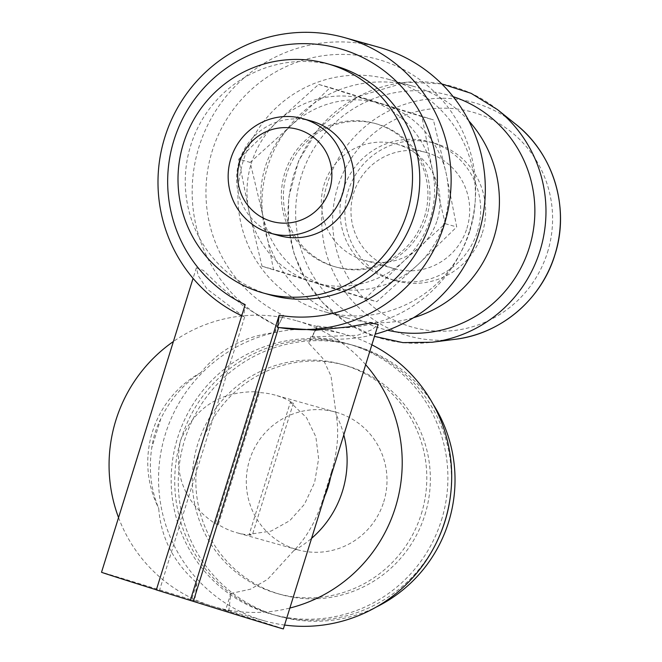 <?xml version="1.0" encoding="UTF-8"?>
<svg xmlns="http://www.w3.org/2000/svg" width="662" height="662" viewBox="0 0 662 662"><rect width="100%" height="100%" fill="white"/><g stroke="black" fill="none" stroke-linecap="round" stroke-linejoin="round"><path stroke-width="0.5" stroke-dasharray="3.31 2.48" d="M371.854 344.819A148.801 146.401 -74.3 0 0 345.332 334.451L296.046 320.615A148.801 146.401 -74.3 0 1 316.734 328.17L317.421 325.977A136.893 134.692 -74.3 0 0 471.079 154.701A136.893 134.692 -74.3 0 0 254.299 86.962A136.893 134.692 -74.3 0 0 283.468 315.369L274.796 332.589C244.228 336.13 219.635 349.428 201.016 372.491C183.945 383.53 170.556 398.905 160.858 418.624L151.755 447.843C148.553 469.408 150.87 489.566 158.706 508.325C160.883 537.594 173.593 562.435 196.846 582.866L191.575 599.797A95.237 0.488 17.3 0 0 101.526 572.258M296.046 320.615A148.801 146.401 -74.3 0 0 282.782 317.561M238.709 159.178L277.502 121.452L318.662 84.388L421.934 116.661L432.41 169.853L445.245 223.715L404.085 260.778L365.292 298.504L262.028 266.232L249.185 212.37A95.237 93.698 -74.3 0 0 312.481 282.037A95.237 93.698 -74.3 0 0 404.085 260.778A95.237 93.698 -74.3 0 0 432.41 169.853A95.237 93.698 -74.3 0 0 369.115 100.194A95.237 93.698 -74.3 0 0 277.502 121.452A95.237 93.698 -74.3 0 0 249.185 212.37L238.709 159.178L250.17 162.389L263.013 216.251L273.489 269.451L376.752 301.723L417.921 264.659L456.714 226.934L446.238 173.734L433.395 119.872L382.942 104.066L330.123 87.599L291.33 125.333L250.17 162.389M194.611 600.649L211.592 605.953A148.801 146.401 -74.3 0 0 215.63 607.153A148.801 146.401 -74.3 0 0 228.895 610.207L230.806 593.475L225.527 610.405L228.564 611.258L211.592 605.953A148.801 146.401 -74.3 0 1 194.934 599.59L194.611 600.649L191.575 599.797M228.895 610.207L228.564 611.258M378.954 47.275A148.801 146.401 -74.3 0 0 201.215 140.311A148.801 146.401 -74.3 0 0 277.85 326.25L276.857 325.969L274.796 332.589M277.85 326.25L283.468 315.369M241.721 315.749A148.801 146.401 -74.3 0 0 243.666 316.651L245.188 304.619M317.421 325.977L311.802 336.859L357.497 335.303L372.036 329.668L378.176 324.446M311.802 336.859A148.801 146.401 -74.3 0 0 375.164 334.186M243.666 316.651L207.057 289.029L198.368 275.888L196.366 267.82L203.416 270.46L219.966 286.323L244.766 307.143L276.857 325.969M263.013 216.251A95.237 93.698 -74.3 0 0 326.308 285.918A95.237 93.698 -74.3 0 0 417.921 264.659A95.237 93.698 -74.3 0 0 446.238 173.734A95.237 93.698 -74.3 0 0 382.942 104.066A95.237 93.698 -74.3 0 0 291.33 125.333A95.237 93.698 -74.3 0 0 263.013 216.251M482.325 232.966A71.422 70.271 -74.3 0 0 434.545 143.24A71.422 70.271 -74.3 0 0 347.591 193.023A71.422 70.271 -74.3 0 0 395.95 280.779A71.422 70.271 -74.3 0 0 482.325 232.966M477.401 231.584A71.422 70.271 -74.3 0 0 429.63 141.858A71.422 70.271 -74.3 0 0 342.668 191.641A71.422 70.271 -74.3 0 0 391.027 279.397A71.422 70.271 -74.3 0 0 477.401 231.584M466.925 228.316A60.267 59.29 -74.3 0 0 426.609 152.608A60.267 59.29 -74.3 0 0 353.243 194.603A60.267 59.29 -74.3 0 0 394.047 268.648A60.267 59.29 -74.3 0 0 466.925 228.316M437.284 219.999A60.267 59.29 -74.3 0 0 396.977 144.283A60.267 59.29 -74.3 0 0 323.602 186.287A60.267 59.29 -74.3 0 0 364.406 260.332A60.267 59.29 -74.3 0 0 437.284 219.999M468.787 120.848A120.525 118.589 -74.3 0 0 413.262 86.267A120.525 118.589 -74.3 0 0 266.521 170.266A120.525 118.589 -74.3 0 0 348.129 318.356A120.525 118.589 -74.3 0 0 413.543 317.71M469.863 230.939A120.525 118.589 -74.3 0 0 389.239 79.523A120.525 118.589 -74.3 0 0 242.499 163.531A120.525 118.589 -74.3 0 0 324.107 311.612A120.525 118.589 -74.3 0 0 469.863 230.939M426.543 217.401A74.401 73.201 -74.3 0 0 376.777 123.935A74.401 73.201 -74.3 0 0 286.199 175.794A74.401 73.201 -74.3 0 0 336.569 267.2A74.401 73.201 -74.3 0 0 426.543 217.401M424.491 216.83A74.401 73.201 -74.3 0 0 374.725 123.364A74.401 73.201 -74.3 0 0 284.147 175.215A74.401 73.201 -74.3 0 0 334.525 266.629A74.401 73.201 -74.3 0 0 424.491 216.83M365.292 298.504L376.752 301.723M262.028 266.232L273.489 269.451M445.245 223.715L456.714 226.934M421.934 116.661L433.395 119.872M318.662 84.388L330.123 87.599M311.339 121.03A59.522 58.562 -74.3 0 0 238.874 162.513A59.522 58.562 -74.3 0 0 279.174 235.639M334.682 65.753A119.044 117.124 -74.3 0 0 189.754 148.727A119.044 117.124 -74.3 0 0 270.353 294.987M156.356 589.809A95.237 0.488 17.3 0 0 159.368 590.752L156.331 589.9M244.65 316.933L159.368 590.752M230.806 593.475L250.468 589.197L267.556 579.407L293.862 550.561C306.134 538.181 315.642 521.714 322.377 501.167A92.126 90.644 -74.3 0 0 324.719 496.152M330.561 477.393A92.126 90.644 -74.3 0 0 331.48 471.94L322.377 501.167M331.48 471.94C337.62 451.203 339.184 432.137 336.172 414.726L331.008 376.008L322.576 358.101L308.757 343.197L316.734 328.17M310.817 336.586L308.757 343.197M283.369 628.9A95.237 0.488 17.3 0 0 225.527 610.405M196.846 582.866L194.934 599.59M160.858 418.624A92.126 90.644 -74.3 0 0 151.755 447.843M201.016 372.491A101.187 99.557 -74.3 0 0 158.706 508.325M293.862 550.561A101.187 99.557 -74.3 0 0 311.579 538.338M343.801 434.876A101.187 99.557 -74.3 0 0 336.172 414.726M290.328 402.364L293.365 403.216A71.422 70.271 -74.3 0 0 275.135 395.115A71.422 70.271 -74.3 0 0 259.405 392.607L218.311 524.552A71.422 70.271 -74.3 0 0 236.541 532.653A71.422 70.271 -74.3 0 0 252.272 535.161L249.235 534.308L271.106 531.081L289.733 520.704L304.421 504.312L314.624 482.515L318.621 458.692L315.873 436.821L306.481 417.59L290.328 402.364L249.235 534.308M218.311 524.552L215.274 523.7C185.021 503.319 173.427 475.606 180.486 440.544C194.711 407.618 220.007 391.35 256.368 391.755L215.274 523.7M259.405 392.607L256.368 391.755M383.728 501.912A71.422 70.271 -74.3 0 0 335.957 412.186A71.422 70.271 -74.3 0 0 248.995 461.96A71.422 70.271 -74.3 0 0 297.354 549.717A71.422 70.271 -74.3 0 0 383.728 501.912M228.696 610.149A148.801 146.401 -74.3 0 0 289.865 608.047M365.664 364.688A148.801 146.401 -74.3 0 0 316.544 328.12M282.583 317.503A148.801 146.401 -74.3 0 0 173.394 341.518M118.548 517.601A148.801 146.401 -74.3 0 0 194.744 599.54M345.332 334.451A148.801 146.401 -74.3 0 0 164.168 438.161A148.801 146.401 -74.3 0 0 264.924 620.981A148.801 146.401 -74.3 0 0 284.577 625.044M441.455 520.175A140.468 138.201 -74.3 0 0 279.761 342.196A140.468 138.201 -74.3 0 0 207.413 574.492A140.468 138.201 -74.3 0 0 441.455 520.175M421.338 513.886A119.044 117.124 -74.3 0 0 341.708 364.34A119.044 117.124 -74.3 0 0 196.78 447.313A119.044 117.124 -74.3 0 0 277.378 593.566A119.044 117.124 -74.3 0 0 421.338 513.886M424.888 514.887A119.044 117.124 -74.3 0 0 345.266 365.341A119.044 117.124 -74.3 0 0 200.338 448.306A119.044 117.124 -74.3 0 0 280.936 594.567A119.044 117.124 -74.3 0 0 424.888 514.887M450.234 497.452A140.468 138.201 -74.3 0 0 351.05 344.712A140.468 138.201 -74.3 0 0 180.039 442.613A140.468 138.201 -74.3 0 0 275.144 615.197A140.468 138.201 -74.3 0 0 439.32 536.369M433.171 404.275A140.468 138.201 -74.3 0 0 354.609 345.705A140.468 138.201 -74.3 0 0 183.589 443.606A140.468 138.201 -74.3 0 0 278.702 616.198A140.468 138.201 -74.3 0 0 376.264 607.054M293.365 403.216L252.272 535.161M547.466 252.454A111.646 109.851 -74.3 0 0 418.947 110.993A111.646 109.851 -74.3 0 0 361.435 295.624A111.646 109.851 -74.3 0 0 547.466 252.454M515.45 123.976A121.146 119.193 -74.3 0 0 326.333 187.056A121.146 119.193 -74.3 0 0 455.009 339.316M497.361 109.528A130.927 128.817 -74.3 0 0 292.976 177.697A130.927 128.817 -74.3 0 0 432.054 342.246M453.156 96.652A121.427 119.466 -74.3 0 0 300.225 179.725A121.427 119.466 -74.3 0 0 387.601 330.239M441.744 83.909L406.311 82.187L357.844 96.602L318.381 128.668L298.603 160.924L288.723 197.491L288.359 226.181L294.185 254.208L305.91 280.233L322.982 302.997L346.723 322.841L374.493 336.362M434.545 143.24L429.63 141.858M395.95 280.779L391.027 279.397M426.609 152.608L396.977 144.283M394.047 268.648L364.406 260.332M413.262 86.267L389.239 79.523M348.129 318.356L324.107 311.612M376.777 123.935L374.725 123.364M336.569 267.2L334.525 266.629M196.349 267.82L193.064 278.371M335.957 412.186L275.135 395.115M297.354 549.717L236.541 532.653M264.924 620.981L215.63 607.153M345.266 365.341L341.708 364.34M280.936 594.567L277.378 593.566M354.609 345.705L351.05 344.712M278.702 616.198L275.144 615.197"/><path stroke-width="0.99" d="M378.176 324.446L370.77 322.982L348.038 326.937L315.741 330.189L278.611 327.541L277.626 327.268L279.141 315.236A136.893 134.692 -74.3 0 0 432.799 143.96A136.893 134.692 -74.3 0 0 216.019 76.213A136.893 134.692 -74.3 0 0 245.188 304.619L156.331 589.9L193.321 601.369A95.237 0.488 17.3 0 0 283.369 628.9L378.201 324.454M277.626 327.268A148.801 146.401 -74.3 0 0 447.239 213.801A148.801 146.401 -74.3 0 0 344.77 37.676A148.801 146.401 -74.3 0 0 167.412 129.694A148.801 146.401 -74.3 0 0 241.721 315.749M375.164 334.186A148.801 146.401 -74.3 0 0 485.312 191.268A148.801 146.401 -74.3 0 0 378.954 47.275L344.77 37.676M413.543 317.71A120.525 118.589 -74.3 0 0 493.885 237.683A120.525 118.589 -74.3 0 0 468.787 120.848M329.693 189.423A47.829 47.06 -74.3 0 0 274.631 128.825A47.829 47.06 -74.3 0 0 249.996 207.918A47.829 47.06 -74.3 0 0 329.693 189.423M342.684 193.42A59.522 58.562 -74.3 0 0 302.865 118.647A59.522 58.562 -74.3 0 0 230.401 160.13A59.522 58.562 -74.3 0 0 270.7 233.264A59.522 58.562 -74.3 0 0 342.684 193.42M270.7 233.264L279.174 235.639A59.522 58.562 -74.3 0 0 351.158 195.803A59.522 58.562 -74.3 0 0 311.339 121.03L302.865 118.647M407.047 213.263A119.044 117.124 -74.3 0 0 327.425 63.718A119.044 117.124 -74.3 0 0 182.497 146.691A119.044 117.124 -74.3 0 0 263.095 292.943A119.044 117.124 -74.3 0 0 407.047 213.263M263.095 292.943L270.353 294.987A119.044 117.124 -74.3 0 0 414.304 215.307A119.044 117.124 -74.3 0 0 334.682 65.753L327.425 63.718M279.141 315.236L190.284 600.517M193.064 278.371L101.526 572.258A95.237 0.488 17.3 0 0 156.356 589.809M278.611 327.541L193.321 601.369M324.719 496.152A92.126 90.644 -74.3 0 0 330.561 477.393M311.579 538.338A101.187 99.557 -74.3 0 0 343.801 434.876M289.865 608.047A148.801 146.401 -74.3 0 0 395.38 507.497A148.801 146.401 -74.3 0 0 365.664 364.688M173.394 341.518A148.801 146.401 -74.3 0 0 118.548 517.601M284.577 625.044A148.801 146.401 -74.3 0 0 444.864 521.383A148.801 146.401 -74.3 0 0 371.854 344.819M439.32 536.369A140.468 138.201 -74.3 0 0 445.013 521.176A140.468 138.201 -74.3 0 0 450.234 497.452M376.264 607.054A140.468 138.201 -74.3 0 0 448.571 522.177A140.468 138.201 -74.3 0 0 433.171 404.275M554.864 254.812A121.146 119.193 -74.3 0 0 515.45 123.976C553.655 153.683 570.098 208.24 554.913 254.82C541.574 299.472 500.729 334.02 455.009 339.316A121.146 119.193 -74.3 0 0 554.864 254.812M455.009 339.316L432.054 342.246A130.927 128.817 -74.3 0 0 539.96 250.923A130.927 128.817 -74.3 0 0 497.361 109.528L471.104 93.317L441.744 83.909M387.601 330.239A121.427 119.466 -74.3 0 0 529.286 247.646A121.427 119.466 -74.3 0 0 453.156 96.652M515.45 123.976L497.361 109.528M374.493 336.362L402.918 342.618L432.054 342.246"/></g></svg>
